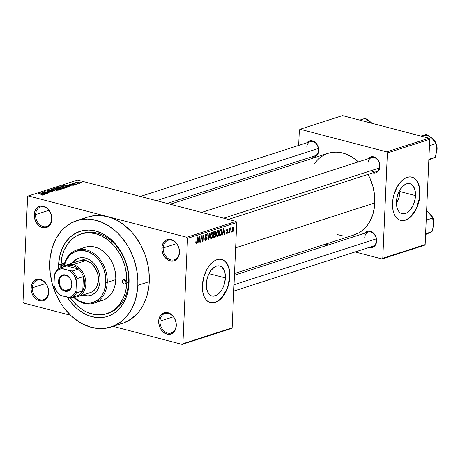 <?xml version="1.0" encoding="UTF-8"?>
<svg xmlns="http://www.w3.org/2000/svg" width="460" height="460" viewBox="0 0 460 460"><rect width="100%" height="100%" fill="white"/><g stroke="black" fill="none" stroke-linecap="round" stroke-linejoin="round"><path stroke-width="0.69" d="M176.128 325.329A10.246 7.82 -107.9 0 0 168.486 313.404A10.246 7.82 -107.9 0 0 159.988 321.115L158.683 321.109A11.178 8.533 72.1 0 1 167.952 312.697A11.178 8.533 72.1 0 1 176.289 325.703L176.128 325.329A10.246 7.82 72.1 0 1 171.206 332.971A10.246 7.82 72.1 0 1 159.988 321.115A10.246 7.82 72.1 0 1 164.916 313.473A10.246 7.82 72.1 0 1 176.128 325.329L175.8 321.431L174.041 317.457L172.764 315.778L169.665 313.352L167.952 312.697L164.548 312.633L161.592 314.209L160.425 315.548L158.941 319.067L158.763 323.242L159.907 327.445L160.931 329.354L163.685 332.425L167.02 334.115L170.424 334.178L171.988 333.586L174.547 331.269L176.03 327.75L176.289 325.703A11.178 8.533 72.1 0 1 167.02 334.115A11.178 8.533 72.1 0 1 158.683 321.109L159.988 321.115L173.38 316.796L159.988 321.115A10.246 7.82 -107.9 0 0 167.63 333.04A10.246 7.82 -107.9 0 0 176.128 325.329M48.484 292.025A10.246 7.82 -107.9 0 0 40.842 280.1A10.246 7.82 -107.9 0 0 32.344 287.81L31.038 287.805A11.178 8.533 72.1 0 1 40.307 279.392A11.178 8.533 72.1 0 1 48.645 292.399L48.484 292.025A10.246 7.82 72.1 0 1 43.556 299.667A10.246 7.82 72.1 0 1 32.344 287.81A10.246 7.82 72.1 0 1 37.271 280.169A10.246 7.82 72.1 0 1 48.484 292.025L48.15 288.127L47.42 286.062L45.12 282.474L43.642 281.089L40.307 279.392L36.904 279.329L33.948 280.905L31.884 283.883L31.297 285.758L31.113 289.938L32.263 294.141L34.563 297.729L37.662 300.156L39.37 300.811L42.78 300.874L45.736 299.299L46.903 297.959L48.386 294.446L48.645 292.399A11.178 8.533 72.1 0 1 39.37 300.811A11.178 8.533 72.1 0 1 31.038 287.805L32.344 287.81L45.73 283.492L32.344 287.81A10.246 7.82 -107.9 0 0 39.986 299.736A10.246 7.82 -107.9 0 0 48.484 292.025M51.675 218.839A10.246 7.82 -107.9 0 0 44.039 206.914A10.246 7.82 -107.9 0 0 35.541 214.624L34.235 214.619A11.178 8.533 72.1 0 1 43.504 206.206A11.178 8.533 72.1 0 1 51.842 219.213L51.675 218.839A10.246 7.82 72.1 0 1 46.753 226.481A10.246 7.82 72.1 0 1 35.541 214.624A10.246 7.82 72.1 0 1 40.463 206.983A10.246 7.82 72.1 0 1 51.675 218.839L51.347 214.941L50.617 212.876L48.317 209.288L46.839 207.903L43.504 206.206L40.1 206.143L37.139 207.719L35.081 210.697L34.494 212.577L34.31 216.752L35.454 220.955L36.478 222.864L39.232 225.935L42.567 227.625L45.971 227.689L48.932 226.113L50.094 224.779L50.991 223.14L51.842 219.213A11.178 8.533 72.1 0 1 42.567 227.625A11.178 8.533 72.1 0 1 34.235 214.619L35.541 214.624L48.927 210.306L35.541 214.624A10.246 7.82 -107.9 0 0 43.182 226.55A10.246 7.82 -107.9 0 0 51.675 218.839M179.325 252.143A10.246 7.82 -107.9 0 0 171.683 240.218A10.246 7.82 -107.9 0 0 163.185 247.934L161.88 247.923A11.178 8.533 72.1 0 1 171.149 239.51A11.178 8.533 72.1 0 1 179.486 252.517L179.325 252.143A10.246 7.82 72.1 0 1 174.397 259.785A10.246 7.82 72.1 0 1 163.185 247.934A10.246 7.82 72.1 0 1 168.113 240.287A10.246 7.82 72.1 0 1 179.325 252.143L178.992 248.245L178.261 246.18L175.961 242.592L174.484 241.207L171.149 239.51L167.745 239.447L164.789 241.023L163.622 242.362L162.138 245.881L161.954 250.056L163.105 254.265L165.405 257.853L168.504 260.279L171.942 261.176L173.621 260.998L176.577 259.417L177.744 258.083L179.227 254.564L179.486 252.517A11.178 8.533 72.1 0 1 170.217 260.929A11.178 8.533 72.1 0 1 161.88 247.923L163.185 247.934L176.571 243.616L163.185 247.934A10.246 7.82 -107.9 0 0 170.827 259.854A10.246 7.82 -107.9 0 0 179.325 252.143M399.947 191.561A15.513 9.01 104.6 0 0 399.959 189.882L399.947 191.561L415.501 195.621L399.947 191.561A15.513 9.01 104.6 0 1 396.416 203.452L398.975 197.489L399.947 191.561M396.428 201.773A15.513 9.01 -75.4 0 1 409.883 183.684A15.513 9.01 -75.4 0 1 415.501 195.621L415.19 198.582L413.534 204.401L410.722 209.352L407.186 212.681L405.317 213.566L401.718 213.612L400.125 212.767L398.762 211.387L396.905 207.23L396.428 201.773L396.738 198.812L398.394 192.993L399.683 190.354L402.914 186.133L406.611 183.827L408.463 183.511L410.211 183.781L411.803 184.627L413.166 186.007L415.023 190.164L415.501 195.621A15.513 9.01 -75.4 0 1 402.046 213.71A15.513 9.01 -75.4 0 1 396.428 201.773M410.354 216.792L415.018 210.709L416.863 206.914L419.255 198.53L419.698 194.264A22.35 12.978 104.6 0 0 411.752 177.106L414.374 178.422L416.34 180.418L417.904 183.114L419.014 186.409L419.698 194.264A22.35 12.978 104.6 0 1 400.47 220.357M392.524 203.205A22.35 12.978 -75.4 0 1 411.901 177.146A22.35 12.978 -75.4 0 1 419.991 194.344L419.307 186.484L418.197 183.189L416.633 180.492L414.667 178.503L412.378 177.29L409.854 176.899L407.192 177.353L404.495 178.63L401.867 180.677L397.204 186.76L393.927 194.666L392.966 198.939L392.604 207.299L393.208 211.065L394.318 214.354L395.882 217.051L397.848 219.046L400.137 220.259L402.661 220.645L405.323 220.19L408.02 218.92L410.648 216.867L413.109 214.124L415.311 210.789L418.588 202.877L419.991 194.344A22.35 12.978 -75.4 0 1 400.614 220.397A22.35 12.978 -75.4 0 1 392.524 203.205M206.304 284.056A15.513 9.01 -75.4 0 1 219.753 265.972A15.513 9.01 -75.4 0 1 225.371 277.909L209.018 273.642L225.371 277.909L224.399 283.832L223.405 286.683L222.123 289.323L218.885 293.543L217.062 294.964L213.342 296.165L211.588 295.895L210.001 295.055L207.546 291.801L206.356 286.896L206.304 284.056L207.276 278.133L208.271 275.275L211.077 270.325L214.613 267.001L216.487 266.11L218.333 265.799L220.087 266.07L221.674 266.909L224.123 270.164L224.894 272.452L225.371 277.909A15.513 9.01 -75.4 0 1 211.922 295.993A15.513 9.01 -75.4 0 1 206.304 284.056M220.231 299.075L222.692 296.332L226.74 289.196L228.171 285.085L229.574 276.552A22.35 12.978 104.6 0 0 221.622 259.394L224.244 260.711L226.211 262.706L227.775 265.397L228.884 268.692L229.494 272.458L229.868 276.627L229.574 276.552A22.35 12.978 104.6 0 1 210.341 302.645M202.394 285.487A22.35 12.978 -75.4 0 1 221.772 259.434A22.35 12.978 -75.4 0 1 229.868 276.627L229.787 272.533L229.178 268.767L228.074 265.477L226.504 262.781L224.537 260.786L222.249 259.572L219.725 259.187L217.062 259.641L214.366 260.912L211.738 262.965L209.277 265.707L207.08 269.042L203.797 276.954L202.394 285.487L202.475 289.582L203.084 293.348L204.188 296.642L205.758 299.339L207.719 301.329L210.007 302.542L212.531 302.933L215.194 302.479L217.89 301.202L220.524 299.155L222.985 296.407L227.033 289.277L228.465 285.165L229.868 276.627A22.35 12.978 -75.4 0 1 210.49 302.686A22.35 12.978 -75.4 0 1 202.394 285.487M364.952 233.128A8.383 6.4 72.1 0 1 372.45 232.237A8.383 6.4 72.1 0 1 376.636 241.04L376.47 240.66A7.452 5.687 -107.9 0 0 370.915 231.989A7.452 5.687 -107.9 0 0 364.734 237.601A7.452 5.687 72.1 0 1 368.316 232.041A7.452 5.687 72.1 0 1 376.47 240.66A7.452 5.687 72.1 0 1 372.893 246.221L233.749 291.094M368.207 158.689A8.383 6.4 72.1 0 1 375.699 157.803A8.383 6.4 72.1 0 1 379.885 166.606L379.724 166.227A7.452 5.687 -107.9 0 0 374.164 157.556A7.452 5.687 -107.9 0 0 367.983 163.168A7.452 5.687 72.1 0 1 371.565 157.607A7.452 5.687 72.1 0 1 379.724 166.227A7.452 5.687 72.1 0 1 376.142 171.787L228.43 219.42M307.021 142.726A8.383 6.4 72.1 0 1 314.513 141.841A8.383 6.4 72.1 0 1 318.699 150.638L318.538 150.265A7.452 5.687 -107.9 0 0 312.984 141.594A7.452 5.687 -107.9 0 0 306.803 147.2A7.452 5.687 72.1 0 1 310.385 141.645A7.452 5.687 72.1 0 1 318.538 150.265A7.452 5.687 72.1 0 1 314.956 155.825L167.25 203.458M80.954 233.967A41.906 31.999 72.1 0 1 126.828 282.469L126.534 274.465L124.982 266.443L122.239 258.704L118.398 251.545L113.614 245.243L108.065 240.045L101.976 236.141L95.571 233.691L89.096 232.783L82.8 233.45L76.935 235.675L71.714 239.361L67.338 244.381L63.986 250.527L61.778 257.571L60.76 267.892A41.906 31.999 72.1 0 1 60.8 265.242A41.906 31.999 72.1 0 1 80.954 233.967L82.668 233.415A41.906 31.999 72.1 0 1 128.541 281.911L129.03 283.044L128.714 274.505L127.063 265.949L124.131 257.692L120.037 250.056L114.931 243.34L109.02 237.791L102.517 233.628L95.686 231.012L88.78 230.046L82.07 230.759L75.808 233.128L70.236 237.067L65.573 242.414L61.996 248.969L59.645 256.484L58.604 264.667A44.7 34.132 72.1 0 0 58.593 268.956L58.604 264.667L60.829 264.678L58.604 264.667A44.7 34.132 72.1 0 1 95.686 231.012A44.7 34.132 72.1 0 1 129.03 283.044L128.541 281.911A41.906 31.999 -107.9 0 0 81.817 233.709M110.963 327.031L122.412 323.34A55.879 42.665 -107.9 0 0 149.276 281.646L137.833 285.338A55.879 42.665 72.1 0 1 110.963 327.031A55.879 42.665 72.1 0 1 49.801 262.367A55.879 42.665 72.1 0 1 76.665 220.673A55.879 42.665 72.1 0 1 137.833 285.338L149.276 281.646L148.89 270.98L148.062 265.61L145.182 255.047L140.771 245.065L134.993 236.055L131.658 232.018L124.263 225.084L116.144 219.88L107.6 216.614L28.37 195.937L77.59 180.067L236.049 221.409L186.829 237.285L107.6 216.614L186.829 237.285L187.525 238.366L236.745 222.496L232.145 327.808L182.925 343.683L187.525 238.366L182.925 343.683L182.154 344.385L113.062 326.358L182.154 344.385L231.374 328.509L182.154 344.385L182.925 343.683L232.145 327.808L231.374 328.509L232.145 327.808L236.745 222.496L187.525 238.366L186.829 237.285L236.049 221.409L236.745 222.496L236.049 221.409L77.59 180.067L28.37 195.937L107.6 216.614L98.969 215.401L94.72 215.585L88.067 216.999M352.325 235.416L358.323 233.145L361.089 231.437L366.016 226.97L368.126 224.25L369.984 221.237L372.836 214.463L374.474 206.902L374.808 202.923L235.641 247.802L374.808 202.923L374.515 194.741L372.928 186.541L370.122 178.63L368.029 174.403A42.837 32.712 -107.9 0 1 374.808 202.923A42.837 32.712 -107.9 0 1 354.211 234.887L234.519 273.487M70.593 315.278L23.696 303.042L23 301.955L27.6 196.638L28.37 195.937L27.6 196.638L23 301.955L23.696 303.042L70.593 315.278M79.655 183.293L78.7 182.447L75.791 182.281L75.768 182.792L75.791 182.281L76.705 183.114L79.655 183.293L79.798 182.85L78.367 182.367L75.584 182.373L75.94 182.873L77.774 183.333L79.959 183.063M76.596 184.242L73.899 183.482L74.204 183.218L73.778 183.045L72.502 183.385L76.234 184.356L73.968 183.511L74.204 183.218L73.778 183.045L72.502 183.385L76.596 184.242M73.807 185.179L73.479 184.581L70.449 184.776L70.472 184.31L71.835 184.178L69.926 184.172L69.903 184.632L69.926 184.172L70.167 184.719L73.209 184.719L73.289 185.282L71.72 185.15L73.807 185.179L74.117 184.88L73.594 184.609L70.455 184.581L71.835 184.178L71.087 184.063L69.661 184.293L70.668 184.811L73.324 184.753L71.72 185.15L72.243 185.242L74.135 184.949M67.258 187.249L67.729 186.984L67.511 186.668L64.843 185.869L62.945 185.742L61.059 186.254L66.194 187.594L67.746 186.933L66.039 186.127L62.75 185.765L61.059 186.254L66.194 187.594L67.258 187.249M61.335 189.158L60.938 188.41L59.167 188.473L58.495 187.835L55.073 188.186L60.208 189.526L61.772 188.945L60.938 188.41L57.282 187.674L55.073 188.186L60.208 189.526L61.807 188.87M55.493 191.044L51.497 189.336L54.688 190.952L48.921 190.17L55.493 191.044L51.497 189.336L54.688 190.952L48.921 190.17L55.493 191.044M47.719 193.551L43.608 192.481L49.645 192.93L44.511 191.59L48.265 192.78L42.222 192.332L47.357 193.671L43.608 192.481L49.645 192.93L44.511 191.59L48.265 192.78L42.222 192.332L47.719 193.551M43.165 195.057L42.274 194.344L38.421 193.556L42.584 194.672L42.567 195.155L40.773 194.896L42.757 195.143L43.269 194.683L38.789 193.436L42.682 194.73L40.773 194.896L43.435 194.867M44.666 194.534L43.447 194.034L44.712 193.625L46.943 193.804L40.261 192.964L44.286 194.66L44.666 194.534L43.447 194.034L44.712 193.625L46.943 193.804L40.641 192.838L44.666 194.534M52.636 192.004L52.279 191.251L48.047 191.435L47.915 190.802L49.933 190.699L47.3 190.653L47.276 191.228L47.3 190.653L47.673 191.354L51.928 191.371L52.055 192.13L52.066 191.837L49.697 191.941L52.636 192.004L53.05 191.63L51.882 191.164L47.765 191.142L47.989 190.779L49.622 190.63L46.977 190.808L48.237 191.463L52.095 191.423L52.359 191.676L51.871 191.889L49.697 191.941L50.64 192.119L53.067 191.711M53.084 188.79L53.055 189.486L53.084 188.79C52.411 189.204 52.843 189.589 54.378 189.945L57.983 190.25L58.742 189.911L58.247 189.399L55.114 188.669L52.923 188.847L52.727 189.232L53.532 189.692L56.499 190.29L58.351 190.164L58.61 189.623L57.126 189.025L53.084 188.79L52.681 189.094M59.07 186.858L59.035 187.559L59.07 186.858C58.397 187.277 58.828 187.663 60.363 188.019L63.744 188.353L64.722 187.985L64.337 187.525L61.565 186.794L58.983 186.886L58.713 187.306L59.518 187.761L62.29 188.347L64.331 188.232L64.59 187.691L63.106 187.093L59.07 186.858L58.661 187.168M69.23 186.616L68.005 186.116L69.27 185.708L71.501 185.886L64.82 185.041L68.845 186.737L69.23 186.616L68.005 186.116L69.27 185.708L71.501 185.886L64.82 185.041L69.23 186.616M75.555 184.575L74.457 184.5L75.555 184.575M78.056 183.77L76.958 183.695L78.056 183.77M81.489 182.66L80.391 182.585L81.489 182.66M231.397 232.139L231.437 231.248L231.075 231.363L231.035 232.254L231.397 232.139L231.041 232.047L231.397 232.139L231.437 231.248L231.075 231.363L231.035 232.254L231.397 232.139M228.902 232.944L228.942 232.053L228.574 232.168L228.539 233.059L228.902 232.944L228.545 232.852L228.902 232.944L228.942 232.053L228.574 232.168L228.539 233.059L228.902 232.944M222.571 234.985L222.968 233.019L224.227 232.611L224.463 234.376L224.842 234.255L223.951 228.378L223.571 228.505L222.191 235.106L222.571 234.985L222.232 234.899L222.571 234.985L222.968 233.019L224.227 232.611L224.463 234.376L224.842 234.255L223.951 228.378L223.571 228.505L222.191 235.106L222.571 234.985M216.602 236.02L217.149 236.67L217.925 236.503L219.069 233.904L218.851 230.793L218.23 230.224L217.402 230.569L216.447 232.881L216.602 236.02L217.609 236.664L218.69 235.376L219.15 233.013C219.288 231.259 218.868 230.339 217.89 230.253L216.338 233.996L216.602 236.02M210.623 237.952L211.163 238.596L211.939 238.429L213.089 235.836L212.871 232.72L212.244 232.156L211.416 232.495L210.461 234.807L210.623 237.952L211.623 238.596L212.71 237.302L213.17 234.945C213.308 233.191 212.888 232.271 211.905 232.185L210.352 235.928L210.623 237.952M206.103 234.778L205.447 234.606L206.103 234.778L206.77 235.761L207.138 235.56L206.126 234.048L205.011 236.095L205.902 237.498L205.522 237.4L206.758 238.389L205.976 239.694L205.166 238.521L204.798 238.717L205.907 240.436L206.574 239.953L207.092 238.619L206.868 237.124L205.58 236.716L205.373 235.997L205.971 234.83L206.54 234.836L206.77 235.761L207.098 234.882L206.563 234.031L205.7 234.295L205.045 236.687L205.367 237.314L206.62 237.757L206.758 238.389L205.884 239.717L205.355 239.476L205.166 238.521L204.798 238.717L205.419 240.453L205.907 240.436L205.125 240.235L205.907 240.436L207.121 238.263L206.638 236.952L205.465 236.601L205.373 235.997L206.385 234.755L205.499 234.525M198.013 242.903L198.409 240.936L199.669 240.528L199.905 242.293L200.284 242.173L199.393 236.302L199.013 236.423L197.633 243.029L198.013 242.903L197.673 242.817L198.013 242.903L198.409 240.936L199.669 240.528L199.905 242.293L200.284 242.173L199.393 236.302L199.013 236.423L197.633 243.029L198.013 242.903M196.489 242.759L196.104 241.603L195.736 241.799L196.121 243.495L197.167 242.546L197.541 236.9L197.173 237.015L196.874 242.265L196.299 242.742L196.104 241.603L195.736 241.799L195.885 243.236L196.437 243.495L197.351 241.138L197.541 236.9L197.173 237.015L196.897 242.161L196.489 242.759L195.747 242.604M201.066 241.92L201.284 236.923L202.601 241.425L202.992 241.299L203.262 235.054L202.9 235.169L202.682 240.177L201.359 235.664L200.974 235.79L200.698 242.04L201.066 241.92L200.709 241.828L201.066 241.92L201.284 236.923L202.601 241.425L202.992 241.299L203.262 235.054L202.9 235.169L202.682 240.177L201.359 235.664L200.974 235.79L200.698 242.04L201.066 241.92M208.834 239.413L210.249 232.8L209.869 232.921L208.667 238.751L208.046 233.507L207.673 233.628L208.478 239.528L208.834 239.413L208.449 239.315L208.834 239.413L210.249 232.8L209.869 232.921L208.667 238.751L208.046 233.507L207.673 233.628L208.478 239.528L208.834 239.413M214.682 237.527L215.355 237.072L215.838 235.704L215.441 233.967L215.889 232.219L215.349 231.23L213.825 231.644L213.549 237.895L214.682 237.527L213.578 237.245L214.682 237.527L215.867 235.336L215.441 233.967L215.889 232.53L214.958 231.282L213.825 231.644L213.549 237.895L214.682 237.527M220.605 235.618L221.559 234.726L222.082 232.564L222.036 230.368L221.335 229.304L219.811 229.718L219.535 235.963L220.605 235.618L219.564 235.347L220.605 235.618L222.117 232.018L221.398 229.316L219.811 229.718L219.535 235.963L220.605 235.618M227.257 229.557L226.682 229.408L227.689 230.132L228.056 229.937L227.269 228.907L226.395 230.471L227.654 232.087L227.136 232.955L226.625 232.237L226.257 232.438L227.079 233.611L227.999 232.145L227.855 230.96L226.763 230.368L227.171 229.586L227.689 230.132L228.056 229.937L227.953 229.241L227.435 228.873L226.791 229.252L226.435 230.977L227.654 232.087L227.136 232.955L226.625 232.237L226.257 232.438L226.734 233.628L228.028 231.857L226.763 230.259L227.441 229.54L226.717 229.35M229.942 232.611L230.115 229.54L230.782 228.654L230.673 227.832L230.109 228.787L230.138 228.062L229.776 228.183L229.574 232.725L229.942 232.611L229.586 232.513L229.942 232.611L230.155 229.304L230.914 227.976L230.575 227.844L230.109 228.787L230.138 228.062L229.776 228.183L229.574 232.725L229.942 232.611M232.933 231.725L233.628 231.006L234.025 229.402L233.91 227.55L233.26 226.993L232.191 228.407L232.15 231.173L232.933 231.725L232.38 231.581L232.933 231.725L234.048 228.999L233.134 227.016L232.018 229.701L232.933 231.725L232.633 231.742M128.541 281.911A41.906 31.999 72.1 0 1 108.393 313.185A41.906 31.999 72.1 0 1 107.531 313.444A41.906 31.999 -107.9 0 0 128.541 281.911L126.828 282.469L128.541 281.911M111.464 240.873L111.176 242.184M119.945 324.03L123.947 322.805L131.376 318.843L137.804 313.013L140.559 309.459L142.979 305.532L146.705 296.694L148.839 286.839L149.276 281.646A55.879 42.665 -107.9 0 0 107.6 216.614A55.879 42.665 -107.9 0 0 88.113 216.982L76.665 220.673M429.036 138.201L386.687 151.863L300.121 129.277L342.476 115.615L429.036 138.201L429.732 139.288L425.138 244.599L382.783 258.261L387.377 152.944L429.732 139.288L425.138 244.599L424.361 245.301L382.007 258.963L355.137 251.948L382.007 258.963L424.361 245.301L425.138 244.599L382.783 258.261L382.007 258.963L382.783 258.261L387.377 152.944L386.687 151.863L387.377 152.944L429.732 139.288L429.036 138.201L342.476 115.615L300.121 129.277L386.687 151.863L429.036 138.201M297.907 163.024L297.982 161.299L297.907 163.024M298.672 145.417L299.351 129.973L300.121 129.277L299.351 129.973L298.672 145.417M328.302 244.944L325.381 244.185L328.302 244.944M318.538 150.265L318.699 150.638A8.383 6.4 72.1 0 1 311.598 156.912L314.301 156.998L316.52 155.819L317.394 154.813L318.699 150.638L318.332 147.436L316.06 143.198L313.731 141.375L311.155 140.702L309.896 140.84L307.677 142.019L306.803 143.025M371.214 170.625A7.452 5.687 -107.9 0 0 379.724 166.227L379.885 166.606A8.383 6.4 72.1 0 1 372.778 172.874L375.486 172.96L377.7 171.781L378.574 170.775L379.69 168.142L379.517 163.398L378.2 160.419L374.911 157.337L373.629 156.848L371.076 156.802L368.862 157.981L367.988 158.987M376.47 240.66L376.636 241.04A8.383 6.4 72.1 0 1 369.529 247.308L372.232 247.399L374.452 246.215L375.325 245.209L376.636 241.04L376.263 237.831L373.991 233.594L370.38 231.282L367.827 231.236L366.654 231.679L364.734 233.421M337.128 234.525L342.591 235.836M358.553 162.058L352.578 157.389L346.156 154.123L342.855 153.065L336.243 152.133L332.982 152.277L327.882 153.358M326.738 153.761L323.805 155.089L318.469 158.861L314.002 163.99M358.346 161.868A42.837 32.712 -107.9 0 0 327.917 153.347L170.165 204.223M86.572 217.522L82.754 219.259M137.833 285.338L137.85 280.036L136.614 269.301L133.733 258.738L129.323 248.756L126.592 244.111L120.215 235.71L116.627 232.041L108.83 225.94L100.458 221.685L91.827 219.437L87.521 219.092L79.132 219.983L71.306 222.95L64.343 227.867L61.272 231.006L56.097 238.481L52.371 247.319L50.238 257.174L49.801 262.367L50.186 273.039L52.256 283.734L55.919 294.055L61.036 303.6L64.084 307.964L71.001 315.669L78.798 321.764L82.932 324.133L91.477 327.405L100.107 328.612L104.357 328.428L112.504 326.497L119.933 322.535L126.356 316.704L131.531 309.223L135.257 300.386L137.39 290.53L137.833 285.338M129.03 283.044L127.983 291.22L126.966 295.078L125.632 298.735L122.055 305.291L117.392 310.644L114.707 312.8L108.767 315.968L105.564 316.946L98.848 317.664L95.404 317.388L88.504 315.589L85.111 314.077L78.614 309.919L75.566 307.303L70.029 301.139L67.286 297.166A44.7 34.132 72.1 0 0 105.346 316.997A44.7 34.132 72.1 0 0 129.03 283.044M212.238 302.853L214.9 302.404L217.597 301.127M402.368 220.57L405.03 220.116L407.727 218.839M397.768 194.545L396.876 198.053A12.368 7.182 -75.4 0 0 397.722 194.816M197.001 241.046L197.351 241.138L197.001 241.046M195.96 243.369L196.437 243.495L195.96 243.369M195.885 243.236L196.437 243.495M199.87 242.064L200.284 242.173L199.87 242.064M198.231 240.154L199.669 240.528L198.231 240.154M198.087 240.85L198.409 240.936L198.087 240.85M198.565 240.166L198.984 238.24L198.651 238.153L198.984 238.24L199.203 237.003L198.904 236.923L199.577 239.838L198.248 240.085L198.565 240.166L199.203 237.003L199.577 239.838L198.565 240.166M202.199 240.051L202.682 240.177L202.199 240.051M202.526 241.178L202.992 241.299L202.526 241.178M200.928 236.825L201.284 236.923L200.928 236.825M205.465 240.465L205.907 240.436M205.976 239.694L204.838 239.499M206.534 234.025L206.126 234.048M205.022 235.905L205.373 235.997L205.022 235.905M205.016 236.48L205.465 236.601L205.016 236.48M206.638 236.952L205.465 236.601M206.753 238.165L207.121 238.263L206.753 238.165M208.23 237.722L208.564 237.808L208.23 237.722M208.363 238.671L208.667 238.751L208.363 238.671M212.302 232.168L211.905 232.185M211.652 237.866L210.864 237.302L210.743 235.388L211.14 233.686L211.876 232.915L211.215 232.743L212.163 232.904L212.687 233.582L212.802 235.043L212.273 237.291L211.652 237.866L210.364 235.727L210.72 235.819L211.876 232.915L212.71 233.68L212.808 234.864L213.17 234.945L212.808 234.853L211.652 237.866L210.519 237.659M212.319 237.205L212.71 237.302L212.319 237.205M210.893 238.406L211.623 238.596L210.893 238.406M211.226 238.619L211.623 238.596M211.876 232.915L211.266 232.668M215.389 231.242L214.958 231.282M215.51 232.432L215.889 232.53L215.51 232.432M214.941 233.835L215.441 233.967L214.941 233.835M214.762 234.623L215.504 235.462L215.274 236.377L213.595 236.952L213.946 237.044L214.044 234.853L215.205 234.583L215.867 235.336L215.504 235.244L215.102 236.595L213.946 237.044L214.044 234.853L213.687 234.761L214.762 234.623L213.704 234.347L215.177 234.571L213.716 234.192M214.791 232.053L215.435 232.15L215.372 233.427L214.078 234.123L214.159 232.26L214.791 232.053L215.521 232.748L215.142 233.72L213.722 234.031L214.078 234.123L214.159 232.26L213.802 232.168L214.791 232.053L213.82 231.8L215.263 231.984L213.888 231.627M218.281 230.236L217.89 230.253M217.637 235.934L216.85 235.37L216.729 233.461L217.126 231.759L217.862 230.983L217.195 230.811L218.143 230.972L218.644 231.558L218.787 233.111L218.253 235.365L217.637 235.934L216.349 233.795L216.7 233.887L217.862 230.983L218.695 231.748L218.793 232.933L219.15 233.013L218.793 232.921L217.637 235.934L216.499 235.733M218.304 235.273L218.69 235.376L218.304 235.273M216.873 236.474L217.609 236.664L216.873 236.474M217.212 236.687L217.609 236.664M221.76 231.926L222.117 232.018L221.76 231.926M219.932 235.117L220.139 230.328L219.788 230.236L220.783 230.121L219.799 229.862L221.3 230.08L221.755 232.127L221.542 233.697L220.587 234.905L219.575 235.025L219.932 235.117L220.139 230.328L221.381 230.126L221.76 231.506L221.392 234.151L219.932 235.117M224.428 234.146L224.842 234.255L224.428 234.146M222.789 232.237L224.227 232.611L222.789 232.237M222.646 232.933L222.968 233.019L222.646 232.933M223.123 232.248L223.543 230.322L223.209 230.23L223.543 230.322L223.761 229.08L223.462 229.005L224.135 231.92L222.807 232.162L223.123 232.248L223.761 229.08L224.135 231.92L223.123 232.248M226.757 233.634L227.079 233.611M227.136 232.955L226.285 232.8M227.016 231.524L227.579 231.708M227.602 228.89L227.269 228.907M226.423 230.172L226.763 230.259L226.423 230.172M226.395 230.477L226.861 230.598L226.395 230.477M227.464 230.765L226.861 230.598M227.602 231.748L228.028 231.857L227.602 231.748M229.753 228.695L230.109 228.787L229.753 228.695M230.914 227.976L230.575 227.844M230.19 228.505L230.782 228.654L230.19 228.505M230.167 228.568L230.523 228.66L230.167 228.568M229.73 229.195L230.155 229.304L229.73 229.195M229.689 230.161L230.046 230.253L229.689 230.161M233.433 227.004L233.134 227.016M233.691 228.902L234.048 228.999L233.691 228.902M232.38 229.58L233.099 227.671L232.553 227.527L233.277 227.66L233.686 229.16L232.967 231.069L232.03 229.488L232.38 229.58L233.099 227.671L233.686 229.16L233.421 230.535L232.967 231.069L232.38 229.58M217.862 230.983L217.252 230.742M220.783 230.121L221.3 230.08M233.099 227.671L232.582 227.481M232.967 231.069L232.076 230.897M42.97 193.838L41.015 193.033L43.987 193.511L43.97 193.867L43.987 193.511L42.958 194.103L41.015 193.033L43.987 193.511L42.97 193.838M51.928 191.371L52.066 191.837M47.3 190.653L46.914 190.917M48.053 191.239L47.915 190.802M58.587 190.06L58.61 189.623L58.587 190.06M58.351 190.164L58.61 189.623M54.751 189.83C53.538 189.56 53.182 189.267 53.688 188.945L56.747 189.135L57.747 190.009L54.74 190.032L53.423 189.29L53.849 188.899L57.868 189.549L58.04 189.79L57.264 190.101L54.751 189.83M57.569 188.623L56.039 188.226L58.219 187.973L58.587 188.267L58.242 188.761L58.253 188.405L57.563 188.836L56.039 188.226L58.219 187.973L58.587 188.267L57.569 188.623M59.972 189.25L58.173 188.778L60.576 188.525L61.042 189.255L61.059 188.864L59.961 189.462L58.173 188.778L60.576 188.525L61.059 188.864L59.972 189.25M61.071 189.244L61.059 188.864M58.219 187.973L58.587 188.267M64.572 188.134L64.59 187.691L64.572 188.134M64.331 188.232L64.59 187.691M60.731 187.898C59.518 187.634 59.167 187.335 59.668 187.013L62.727 187.208L63.733 188.077L60.726 188.105L59.369 187.295L60.024 186.938L63.854 187.617L64.026 187.864L63.25 188.169L60.731 187.898M59.346 187.697L59.668 187.013M62.06 186.283L62.077 185.926L62.06 186.283M62.732 186.064L62.75 185.765L62.732 186.064M65.958 187.323L62.019 186.294L63.284 185.943L65.671 186.242L66.78 186.616L66.596 187.467L66.614 187.111L65.947 187.53L62.019 186.294L63.44 185.932L65.671 186.242L66.78 186.616L65.958 187.323M67.528 185.92L65.573 185.11L68.546 185.593L68.528 185.943L68.546 185.593L67.516 186.179L65.573 185.11L68.546 185.593L67.528 185.92M73.209 184.719L73.301 185.029M69.926 184.172L69.604 184.397M73.232 183.109L73.462 183.419M73.749 183.707L73.778 183.045L73.749 183.707M75.791 182.281L75.486 182.511M77.067 182.994L76.314 182.424L78.373 182.574L79.132 183.149L77.061 183.201L76.147 182.568L77.073 182.361L79.293 183.045L77.067 182.994M58.023 190.244L58.04 189.779L57.747 190.009M53.36 189.623L53.688 188.945M64.003 188.312L64.026 187.852L63.733 188.077M66.78 186.616L67.028 186.886L66.614 187.111M76.13 182.942L76.314 182.424M62.203 267.427A2.329 1.777 72.1 0 1 61.536 265.431L64.153 264.586L61.536 265.431L62.433 263.787L63.468 263.678L64.469 264.322M122.423 281.319L125.471 280.335L122.423 281.319L123.033 279.881L124.355 279.565L125.626 280.56L126.092 282.273A2.329 1.777 72.1 0 1 124.976 284.01A2.329 1.777 72.1 0 1 122.423 281.319A2.329 1.777 72.1 0 1 123.544 279.582A2.329 1.777 72.1 0 1 126.092 282.273L125.488 283.711L124.16 284.027L122.895 283.038L122.423 281.319M87.434 295.786L83.053 294.935A19.556 14.933 -107.9 0 0 90.942 295.326M100.061 280.824A19.556 14.933 72.1 0 1 90.66 295.418A19.556 14.933 72.1 0 1 82.484 295.119L86.859 295.975L89.798 295.659L92.535 294.624L94.973 292.899L97.014 290.559L98.578 287.69L99.607 284.406L100.061 280.824L99.929 277.092L99.205 273.349L97.922 269.738L96.129 266.397L93.897 263.453L91.31 261.027L88.464 259.21L85.474 258.066L82.455 257.64L79.517 257.951L76.78 258.991L74.342 260.711L72.191 263.212A19.556 14.933 72.1 0 1 78.654 258.192A19.556 14.933 72.1 0 1 100.061 280.824M73.634 297.016L79.396 301.11L85.617 303.111L89.752 303.186L93.69 302.249L98.9 299.034L101.718 295.803L103.879 291.841L105.719 284.866L105.742 277.202L103.954 269.502L101.821 264.678L99.026 260.32L93.84 255.018L87.866 251.591L81.615 250.338L75.624 251.361L70.414 254.581L66.43 259.71L63.917 266.783A27.008 20.619 72.1 0 1 87.665 251.516A27.008 20.619 72.1 0 1 105.932 282.359L107.237 282.365A27.939 21.332 -107.9 0 0 88.038 250.349A27.939 21.332 -107.9 0 0 63.641 266.961A27.939 21.332 72.1 0 1 76.653 250.033A27.939 21.332 72.1 0 1 107.237 282.365L115.822 279.594A27.939 21.332 -107.9 0 0 85.238 247.261L76.653 250.033M80.132 260.653L80.086 260.67A16.761 12.8 72.1 0 1 98.434 280.065A16.761 12.8 72.1 0 1 90.373 292.577M126.828 282.469A41.906 31.999 72.1 0 1 106.68 313.737A41.906 31.999 72.1 0 1 70.282 297.729L76.705 305.216L82.553 309.787L85.652 311.564L88.832 312.978L95.306 314.669L101.718 314.789L104.828 314.255L110.699 312.035L113.401 310.362L115.92 308.344L120.29 303.33L123.642 297.183L124.896 293.756L125.85 290.139L126.828 282.469M62.272 267.502L61.536 265.431A2.329 1.777 72.1 0 1 62.658 263.695A2.329 1.777 72.1 0 1 64.279 264.132M85.215 247.273L90.666 246.474L94.984 247.077L99.256 248.71L103.316 251.315L107.013 254.782L110.204 258.98L112.763 263.752L114.597 268.91L115.627 274.263L115.822 279.594L115.172 284.711L113.7 289.403L111.464 293.503L106.875 298.195L103.161 300.173L99.084 301.145M82.558 248.4L84.473 247.532M93.805 303.209L102.39 300.443A27.939 21.332 -107.9 0 0 115.822 279.594L107.237 282.365A27.939 21.332 72.1 0 1 93.805 303.209A27.939 21.332 72.1 0 1 73.353 297.074A27.939 21.332 -107.9 0 0 107.237 282.365L105.932 282.359A27.008 20.619 72.1 0 1 73.68 297.062M77.349 258.808L74.917 260.527L72.766 263.028A19.556 14.933 -107.9 0 1 78.942 258.106M80.034 260.688L83.34 260.193L85.934 260.555L90.93 263.097L95.065 267.697L97.698 273.66L98.434 280.065L97.163 285.953L95.818 288.414L94.07 290.415L91.983 291.893L89.637 292.784M430.134 214.159L426.362 210.726L430.249 214.262L432.641 218.069L426.202 220.144L432.641 218.069L433.343 221.099L433.349 226.297L432.049 231.673L425.609 233.749L432.049 231.673L425.339 234.634L429.318 232.852M427.064 233.818L432.049 231.673L433.366 226.009M426.598 211.105A12.293 9.384 -107.9 0 1 429.117 213.026L428.013 212.048M433.354 226.268A10.246 7.82 -107.9 0 0 428.858 212.779M429.117 213.026L432.641 218.069L433.515 224.492M376.366 238.826L234.025 284.728L376.366 238.826M223.715 218.195L379.46 167.969L223.715 218.195M156.492 200.652L318.429 148.43L156.492 200.652M65.211 290.559A7.918 6.043 -107.9 0 0 71.777 284.596A7.918 6.043 -107.9 0 0 65.872 275.385L65.55 274.959A8.476 6.469 72.1 0 1 71.875 284.826A8.476 6.469 72.1 0 1 64.843 291.203L65.211 290.559L70.242 288.938L65.211 290.559A7.918 6.043 72.1 0 1 59.392 283.09A7.918 6.043 72.1 0 1 63.112 275.436A7.918 6.043 72.1 0 1 65.872 275.385A7.918 6.043 72.1 0 1 71.691 282.854A7.918 6.043 72.1 0 1 67.971 290.507A7.918 6.043 72.1 0 1 65.211 290.559L64.843 291.203L62.313 289.921L59.449 286.149L58.523 281.342L59.846 277.121L60.726 276.109L62.968 274.913L64.245 274.775L66.849 275.454L70.167 278.57L71.501 281.583L71.875 284.826L70.552 289.041L69.667 290.059L67.424 291.255L64.843 291.203A8.476 6.469 72.1 0 1 58.523 281.342A8.476 6.469 72.1 0 1 65.55 274.959L65.872 275.385A7.918 6.043 -107.9 0 0 59.305 281.342A7.918 6.043 -107.9 0 0 65.211 290.559M73.341 264.615A16.761 12.8 -107.9 0 0 63.756 266.926A16.761 12.8 72.1 0 1 67.493 264.73A16.761 12.8 72.1 0 1 73.341 264.615L85.934 260.555L73.341 264.615A16.761 12.8 72.1 0 1 85.663 280.433A16.761 12.8 72.1 0 1 77.78 296.637A16.761 12.8 72.1 0 1 73.468 297.039A16.761 12.8 -107.9 0 0 85.859 283.193A16.761 12.8 -107.9 0 0 73.341 264.615L72.726 265.696L73.341 264.615M66.78 265.949A15.83 12.086 72.1 0 1 72.726 265.696L69.684 265.357L66.78 265.949L78.516 269.014L75.733 266.938L72.726 265.696A15.83 12.086 72.1 0 1 78.516 269.014A15.83 12.086 72.1 0 1 83.381 276.598L82.76 290.881L84.002 287.701L84.537 284.119L84.324 280.341L83.381 276.598A15.83 12.086 72.1 0 1 82.76 290.881A15.83 12.086 72.1 0 1 77.349 295.786A15.83 12.086 72.1 0 1 76.492 296.062L77.349 295.786A15.83 12.086 -107.9 0 0 82.76 290.881L76.463 292.911L75.986 290.921L76.418 280.985L77.084 278.628L83.381 276.598L82.76 290.881L76.463 292.911A15.83 12.086 72.1 0 1 71.053 297.815L77.349 295.786L71.053 297.815A15.83 12.086 -107.9 0 0 76.463 292.911L75.986 290.921L76.418 280.985L73.939 275.149L69.868 270.762L60.484 267.979L66.78 265.949L78.516 269.014L72.226 271.043L61.697 268.628L59.386 269.411L57.339 270.819L55.654 272.791L54.412 275.241L53.975 285.183L54.453 287.166A15.83 12.086 -107.9 0 0 59.317 294.756L60.53 295.406L71.053 297.815L68.695 297.534L71.012 296.757L73.054 295.343L74.738 293.371L75.986 290.921A14.898 11.379 72.1 0 1 68.695 297.534L60.53 295.406A14.898 11.379 72.1 0 1 53.975 285.183L56.459 291.013L60.53 295.406L59.317 294.756A15.83 12.086 72.1 0 1 54.453 287.166L53.975 285.183L54.412 275.241A14.898 11.379 72.1 0 1 61.697 268.628L60.484 267.979L66.78 265.949M55.079 272.883L54.412 275.241L55.079 272.883A15.83 12.086 72.1 0 1 60.484 267.979A15.83 12.086 -107.9 0 0 55.079 272.883M83.381 276.598A15.83 12.086 -107.9 0 0 78.516 269.014L72.226 271.043A15.83 12.086 72.1 0 1 77.084 278.628L83.381 276.598M77.084 278.628A15.83 12.086 -107.9 0 0 72.226 271.043L69.868 270.762A14.898 11.379 72.1 0 1 76.418 280.985L77.084 278.628M433.383 139.725L431.049 137.396L426.506 134.309L420.963 136.097L426.506 134.309L432.365 138.592L435.24 142.37L435.89 143.635L429.45 145.711L435.89 143.635L436.293 145.101L436.764 150.058L435.298 157.234L428.858 159.315L435.298 157.234L428.588 160.201L432.567 158.412M430.313 159.384L435.298 157.234L436.615 151.576M422.688 136.068A12.293 9.384 -107.9 0 1 432.365 138.592L431.261 137.615M436.603 151.834A10.246 7.82 -107.9 0 0 432.107 138.339M432.365 138.592L435.89 143.635L436.764 150.058M371.784 123.263L368.431 120.324L365.326 118.346L359.783 120.129L365.326 118.346L371.185 122.63A12.293 9.384 -107.9 0 0 366.413 119.79M372.1 123.349A10.246 7.82 -107.9 0 0 370.927 122.377M371.185 122.63L370.081 121.653M411.608 177.071L411.901 177.146M221.478 259.354L221.772 259.434M210.191 302.611L210.49 302.686M400.321 220.323L400.614 220.397M205.775 236.791L205.033 236.595M227.343 231.598L226.832 231.466M227.067 230.678L226.395 230.506M52.377 191.636L52.354 192.079M47.627 190.992L47.61 191.337M58.633 188.197L58.615 188.634M67.039 186.858L67.016 187.329M73.502 184.897L73.485 185.254M73.778 183.367L73.767 183.712M91.229 295.234L90.66 295.418M108.393 313.185L106.714 313.726M79.229 258.008L78.654 258.192M428.53 212.468L433.297 218.747L433.297 226.671M368.316 232.041L234.445 275.212M201.595 212.422L371.565 157.607M310.385 141.645L140.415 196.46M86.831 258.491L67.493 264.73M90.424 292.56L77.78 296.637M431.785 138.034L436.546 144.313L436.546 152.237M372.301 123.395L370.599 122.072"/></g></svg>
